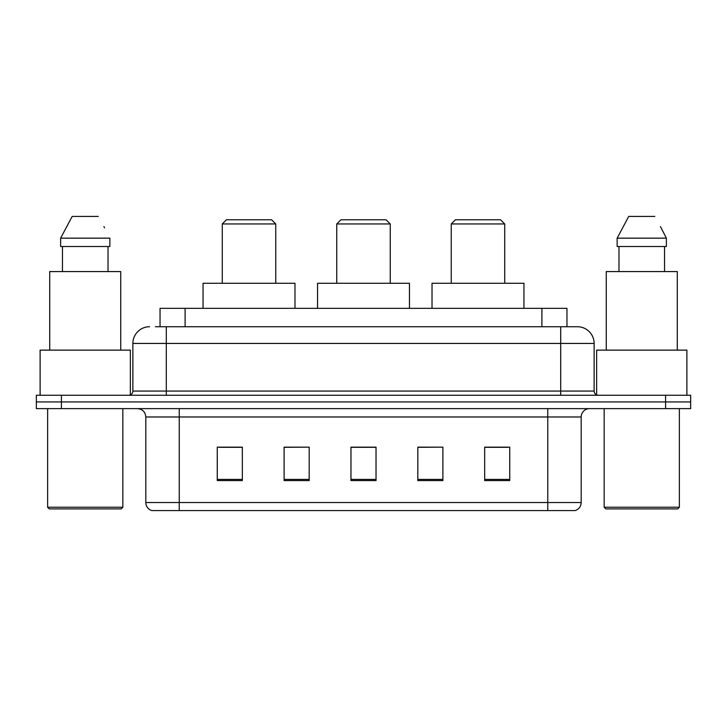 <?xml version="1.0" encoding="UTF-8"?>
<svg xmlns="http://www.w3.org/2000/svg" width="727" height="727" viewBox="0 0 727 727"><rect width="100%" height="100%" fill="white"/><g stroke="black" fill="none" stroke-linecap="round" stroke-linejoin="round"><path stroke-width="1.09" d="M155.433 326.732L166.292 326.732L155.433 326.732L160.04 326.732L160.04 308.348L566.96 308.348L566.96 326.732M149.58 326.732A16.712 16.712 0 0 0 132.868 343.444L132.868 391.071A4.18 4.18 0 0 1 128.688 395.252M577.42 326.732A16.712 16.712 0 0 1 594.132 343.444L166.292 343.444L166.292 326.732L577.165 326.732M594.132 343.444L594.132 391.071C594.386 393.616 595.776 395.006 598.312 395.252M61.422 395.252L36.35 395.252L36.35 401.94L61.422 401.94L36.35 401.94L36.35 408.629L61.422 408.629L61.422 401.94L665.578 401.94L61.422 401.94L61.422 395.252L665.578 395.252L665.578 401.94L690.65 401.94L665.578 401.94L665.578 408.629L61.422 408.629M665.578 408.629L690.65 408.629L690.65 395.252L665.578 395.252M581.182 502.548C580.955 506.555 578.946 509.227 575.166 510.572L547.758 510.572L547.758 502.548L581.182 502.548L581.182 416.98A8.36 8.36 0 0 1 589.542 408.629M547.758 510.572L151.834 510.572A8.36 8.36 0 0 1 145.818 502.548L145.818 416.98C145.318 411.909 142.537 409.119 137.458 408.629M509.736 480.574L509.736 447.15L484.664 447.15L484.664 480.574L509.736 480.574M442.888 480.574L442.888 447.15L417.816 447.15L417.816 480.574L442.888 480.574M242.336 480.574L242.336 447.15L217.264 447.15L217.264 480.574L242.336 480.574M309.184 480.574L309.184 447.15L284.112 447.15L284.112 480.574L309.184 480.574M376.032 480.574L376.032 447.15L350.968 447.15L350.968 480.574L376.032 480.574M484.664 447.314L508.064 447.314M309.184 447.15L284.112 447.314L309.184 447.15M218.936 447.314L242.336 447.314M442.888 447.15L417.816 447.314L442.888 447.15M376.032 447.314L350.968 447.314M121.164 508.9L49.3 508.9L47.628 507.228L122.836 507.228L121.164 508.9M47.628 408.629L47.628 507.228M122.836 408.629L122.836 507.228M130.36 394.906L130.36 350.132L40.112 350.132L40.112 395.252M120.746 350.132L120.746 271.58L49.718 271.58L49.718 350.132M108.023 246.508L108.023 271.58L108.023 246.508M60.623 238.156L72.191 216.428L60.623 238.156L60.623 246.508L109.85 246.508L109.85 238.156L60.623 238.156M104.57 227.833L103.906 226.579M62.449 246.508L62.449 271.58M98.281 216.428L72.191 216.428M222.28 223.952L275.76 223.952L271.58 219.772L226.46 219.772L222.28 223.952L222.28 283.276M275.76 223.952L275.76 283.276M294.98 308.348L294.98 283.276L203.06 283.276L203.06 308.348M336.755 223.952L390.245 223.952L386.064 219.772L340.936 219.772L336.755 223.952L336.755 283.276M390.245 223.952L390.245 283.276M409.455 308.348L409.455 283.276L317.545 283.276L317.545 308.348M451.24 223.952L504.72 223.952L500.539 219.772L455.42 219.772L451.24 223.952L451.24 283.276M504.72 223.952L504.72 283.276M523.94 308.348L523.94 283.276L432.02 283.276L432.02 308.348M677.7 508.9L605.836 508.9L604.164 507.228L679.372 507.228L677.7 508.9M604.164 408.629L604.164 507.228M679.372 408.629L679.372 507.228M686.888 395.252L686.888 350.132L596.64 350.132L596.64 394.906M677.282 350.132L677.282 271.58L606.254 271.58L606.254 350.132M661.097 227.833L666.377 238.156L617.15 238.156L628.719 216.428L617.15 238.156L617.15 246.508L666.377 246.508L666.377 238.156L666.377 246.508M666.377 238.156L660.443 226.579M618.977 246.508L618.977 271.58M664.551 271.58L664.551 246.508M654.809 216.428L628.719 216.428M185.103 326.732L185.103 308.348M541.897 326.732L541.897 308.348M166.292 395.252L166.292 343.444L132.868 343.444M132.868 391.071L594.132 391.071M560.708 326.732L560.708 395.252M547.758 408.629L547.758 416.98L145.818 416.98M581.182 416.98L547.758 416.98L547.758 502.548L179.242 502.548L179.242 510.572M145.818 502.548L179.242 502.548L179.242 408.629M376.032 479.411L350.968 479.411M309.184 479.411L284.112 479.411M242.336 479.411L217.264 479.411M442.888 479.411L417.816 479.411M509.736 479.411L484.664 479.411"/></g></svg>
